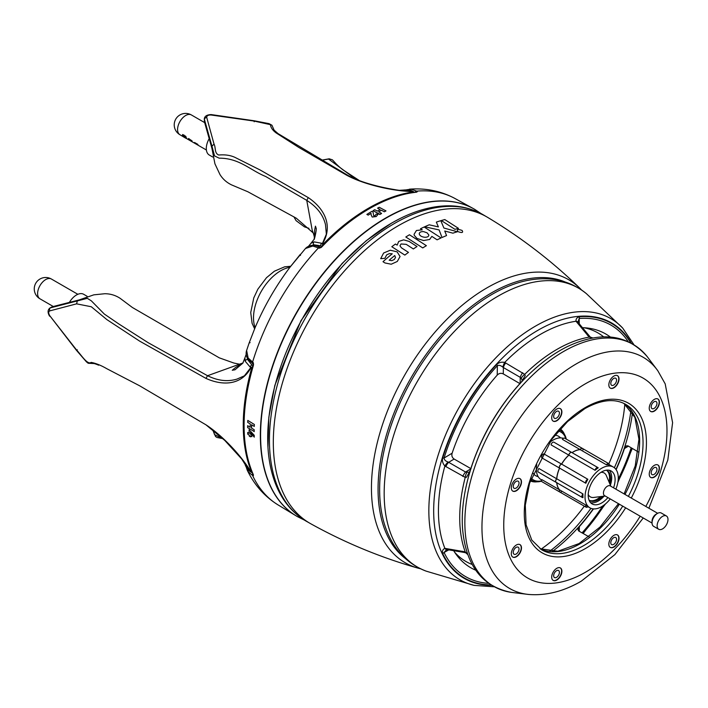 <?xml version="1.0" encoding="UTF-8"?>
<svg xmlns="http://www.w3.org/2000/svg" width="708" height="708" viewBox="0 0 708 708"><rect width="100%" height="100%" fill="white"/><g stroke="black" fill="none" stroke-linecap="round" stroke-linejoin="round"><path stroke-width="1.06" d="M295.988 515.778A177.372 102.403 -60 0 1 270.19 373.293A177.372 102.403 -60 0 1 385.763 217.993M321.6 247.11L319.343 248.172L312.803 246.03L305.484 248.49C307.52 246.313 310.414 245.251 314.193 245.304L314.193 245.304A2.398 1.77 93.9 0 0 312.803 246.03M253.349 365.231A176.363 101.819 -60 0 1 253.411 365.009L253.314 363.93L248.207 359.584A2.398 1.77 -33.9 0 1 248.145 358.027L253.269 362.62L253.437 365.293A176.965 102.173 120 0 0 253.437 474.918L253.269 475.856L252.561 475.449L248.145 471.652L247.198 470.077C254.331 484.953 264.633 496.574 278.102 504.937L295.687 515.592M416.26 192.213A0.602 0.451 84.1 0 1 416.685 192.169A176.965 102.173 120 0 0 369.213 208.772A176.965 102.173 120 0 0 321.742 246.977M321.122 247.464L319.343 248.172L321.485 247.101A176.363 101.819 -60 0 1 321.644 246.933M248.251 469.882A2.398 1.859 143.5 0 0 248.145 471.652M252.694 473.395A2.398 1.478 119.9 0 0 252.561 475.449A176.92 102.147 120 0 0 278.102 504.937M253.544 364.505L253.269 362.62L253.314 363.93M248.207 359.584C246.163 356.425 245.632 353.381 246.614 350.46L248.145 358.027M305.484 248.49L290.183 266.96L300.227 254.464L300.475 255.411M250.11 342.654L249.163 342.92L254.969 327.972C264.199 306.183 275.943 285.855 290.183 266.96L300.227 254.464M409.737 190.186A2.398 1.859 -83.5 0 1 411.206 189.222L416.702 191.142L417.41 191.558L416.685 192.169M406.737 189.735L411.206 189.222M416.286 192.142L417.41 191.558M474.572 209.285A177.372 102.403 120 0 0 474.449 209.205A177.372 102.403 120 0 0 337.769 256.73A177.372 102.403 120 0 0 260.34 435.225A177.372 102.403 120 0 0 297.077 516.424A177.372 102.403 120 0 0 297.201 516.495M252.659 473.475A7.496 4.328 120 0 0 252.836 475.608M377.337 211.09L374.744 209.701A177.389 102.421 120 0 0 373.072 210.648L379.851 214.294A177.726 102.607 120 0 0 379.851 214.294A177.726 102.607 120 0 1 381.532 213.338L378.665 211.807A177.584 102.527 120 0 1 381.47 210.267L384.329 211.798A177.726 102.607 120 0 1 386.002 210.913L379.223 207.276A177.389 102.421 120 0 0 377.55 208.161L380.143 209.55A177.522 102.492 120 0 0 377.337 211.09M381.532 213.338L381.532 213.533A177.496 102.483 120 0 0 379.86 214.48L373.072 210.648M371.16 215.02L372.222 217.055L376.231 216.551L378.001 214.382L376.107 214.099L375.151 215.683L373.753 215.807L372.992 211.913L371.912 211.329A177.389 102.421 120 0 0 366.859 214.418L368.195 215.126A177.46 102.456 120 0 1 371.027 213.365L371.16 215.02M251.676 424.835A177.354 102.395 120 0 0 251.606 427.933L251.437 428.021A177.584 102.527 120 0 1 251.517 424.738L254.278 426.446A177.726 102.607 120 0 1 254.349 424.473L247.8 420.419A177.389 102.421 120 0 0 247.729 422.393L250.234 423.942A177.522 102.492 120 0 0 250.154 427.225L247.658 425.676A177.389 102.421 120 0 0 247.641 427.614L254.19 431.482M254.19 431.668A177.726 102.607 120 0 1 254.199 429.729L251.437 428.021M251.782 434.986L250.366 434.11A177.531 102.492 120 0 1 250.331 432.482L254.269 437.137A177.726 102.607 120 0 1 254.216 435.296L249.11 429.703A177.469 102.456 120 0 0 249.172 433.376L247.703 432.464A177.389 102.421 120 0 0 247.756 434.172L249.225 435.084A177.469 102.456 120 0 0 249.269 436.119L250.464 436.863A177.531 102.492 120 0 1 250.42 435.827L251.844 436.703A177.602 102.536 120 0 1 251.782 434.986M212.745 157.034L209.276 155.034A14.337 8.275 -60 0 1 206.302 148.468A14.337 8.275 -60 0 1 209.258 138.511M189.399 139.007L188.523 138.502A11.425 6.593 -60 0 0 189.045 139.494L189.912 139.998A11.425 6.593 120 0 1 189.824 139.857L192.107 141.007A11.425 6.593 120 0 1 192.027 140.857L189.461 139.166A11.425 6.593 120 0 1 189.399 139.007M183.832 136.502L183.222 135.989A11.425 6.593 -60 0 1 183.133 135.839L184.133 136.237A11.425 6.593 -60 0 1 183.894 135.644L182.655 134.67A11.425 6.593 -60 0 1 182.602 134.493L185.912 136.405A11.425 6.593 120 0 0 185.965 136.582L184.77 136.148A11.425 6.593 120 0 0 185.009 136.732L186.443 137.75A11.425 6.593 120 0 0 186.523 137.901L184.027 136.609M197.744 144.565L197.921 144.52A11.425 6.593 120 0 1 197.842 144.37L194.532 142.467A11.425 6.593 -60 0 0 194.62 142.609L197.744 144.565M184.168 137.193L182.398 135.246L185.027 136.759L183.814 136.175L184.354 137.308L185.726 138.21L179.947 134.741A11.425 6.593 120 0 1 178.248 132.856A11.425 6.593 120 0 1 182.425 118.156A11.425 6.593 120 0 1 191.372 114.944A11.425 11.425 0 0 0 177.266 117.086A11.425 11.425 0 0 0 179.947 134.741M355.566 179.053L328.556 159.043L320.981 160.335M314.502 237.437L314.6 230.383L315.449 226.153L316.281 228.666C316.095 233.888 313.086 243.817 314.502 237.437L314.317 238.906M204.302 119.024L204.391 121.608L211.949 148.423L214.922 163.787L219.958 174.522C222.772 179.053 226.657 182.522 231.622 184.912L247.906 191.788L296.28 218.197L313.29 233.012M211.949 148.423L211.949 146.167L204.302 119.006C204.541 116.236 206.833 114.758 211.188 114.581L210.957 114.988C208.108 114.953 206.701 115.767 206.727 117.431L214.037 144.14C215.94 147.45 214.214 153.229 218.754 155.025C224.879 154.468 230.233 155.229 234.808 157.3L260.172 170.008L308.263 197.612C323.547 207.833 333.769 225.126 322.521 243.685L323.733 244.587M314.264 239.216C313.927 237.738 315.396 238.419 312.255 230.445L306.759 200.364L265.615 176.46C250.384 170.336 239.419 158.079 219.144 158.167L214.551 155.928L211.949 146.167L214.037 144.14M321.945 246.437L320.697 245.791A2.398 1.504 -64.6 0 1 321.653 243.251L322.37 243.623L326.361 234.189L325.503 224.719C323.22 215.002 316.98 206.886 306.759 200.364L308.263 197.612M322.167 246.216A2.398 1.389 -60 0 1 323.229 244.092A176.956 102.164 -60 0 1 413.516 191.965A2.398 1.389 -60 0 1 414.109 192.063L413.41 191.656A2.398 1.389 120 0 0 412.817 191.558C392.559 191.169 364.213 184.593 346.92 175.345L298.696 147.37L276.049 132.865C272.562 130.201 270.695 127.467 270.465 124.67L254.039 121.05L210.957 114.988M320.697 245.791L313.626 244.764A2.398 1.929 -103.8 0 1 314.007 241.871L321.653 243.251M314.618 245.34L313.626 244.764L312.201 245.322M413.658 191.948A2.398 1.504 115.3 0 1 413.853 192.434A2.398 1.389 120 0 0 413.702 191.957M388.329 188.514L401.542 190.815L412.684 191.479A2.398 1.699 -94.8 0 1 412.817 191.558L413.516 191.965A0.602 0.451 82.6 0 1 413.808 192.434M308.52 246.278L310.936 243.322L314.007 241.871M413.322 191.62A2.398 1.504 115.3 0 0 413.233 191.567A2.398 1.504 115.3 0 0 412.684 191.479L403.79 190.045L399.312 190.328L394.967 189.717M212.896 430.128L214.551 434.588L219.144 436.924L221.489 437.332M247.269 357.938L247.499 359.39A2.398 1.929 163.8 0 0 245.18 361.195L244.879 357.938L246.225 354.257M242.632 363.328L234.985 369.797L232.268 370.257L235.622 367.434L242.782 363.151M239.941 364.293L233.844 363.027L219.285 357.841L132.405 307.502L120.103 298.298C115.395 295.245 110.28 293.723 104.757 293.731L93.819 294.838L79.252 299.9L52.25 306.759L49.958 307.98L87.296 298.334L91.341 300.847L104.333 314.06L118.891 323.999L148.238 342.743L207.55 375.718L243.074 362.921M79.252 299.9L77.296 301.024L76.597 303.847L49.799 310.874C48.348 311.688 48.348 313.317 49.799 315.75L76.597 350.035C81.349 355.035 87.482 365.178 91.146 362.39C95.89 363.284 101.094 365.381 106.758 368.682L139.547 385.745L205.957 424.818C221.719 434.986 241.109 455.244 250.986 471.882L251.676 472.28A0.602 0.451 -22.6 0 0 252.234 472.298M251.287 472.289A2.398 1.504 -55.2 0 1 251.198 472.227A2.398 1.504 -55.2 0 1 250.844 471.794L244.384 462.094L236.853 453.164M251.198 472.227L250.526 471.767C248.234 470.404 246.455 468.103 245.189 464.864A2.398 1.929 -16.1 0 1 245.172 464.811L250.844 471.794A2.398 1.708 -24.9 0 0 250.986 471.882A2.398 1.389 -60 0 0 251.367 472.342L252.057 472.74A2.398 1.389 -60 0 1 251.676 472.28A176.956 102.164 -60 0 1 251.676 368.018A2.398 1.389 -60 0 1 252.977 366.036M252.358 368.213L250.986 367.611C241.109 386.099 221.719 385.55 205.957 378.391L139.644 341.123L106.899 319.627L91.279 306.741L76.597 303.847M252.252 472.342A2.398 1.504 -55.2 0 1 251.738 472.404M248.455 359.947L247.499 359.39L251.889 364.983A2.398 1.504 124.7 0 0 250.163 367.08L245.18 361.195M251.889 364.983L253.066 365.744M252.26 472.36A2.398 1.389 -60 0 1 251.765 472.448M250.986 367.611A2.398 0.867 -161.5 0 1 250.844 367.523L250.163 367.08M205.957 378.391L207.55 375.718C217.825 380.78 227.604 381.913 236.897 379.125L244.393 375.824L250.844 367.523M69.322 302.52A14.337 8.275 -60 0 1 76.473 294.988A14.337 8.275 -60 0 1 83.641 294.271L87.119 296.28M530.301 480.865A29.993 17.319 120 0 0 536.965 481.803M564.418 434.269A29.993 17.319 120 0 0 560.267 428.968M592.508 337.999L589.206 337.114L576.011 321.246C575.843 318.857 576.993 317.352 579.436 316.733A147.007 84.872 -60 0 1 630.669 342.778M448.739 549.912L444.075 552.488A4.797 3.646 154.3 0 1 442.695 553.585C442.004 551.151 442.739 549.417 444.881 548.355L465.227 551.859L467.643 554.267M578.073 322.432A4.797 3.08 144.8 0 0 577.932 322.211A4.797 3.08 144.8 0 0 576.011 321.246A144.122 83.208 120 0 0 540.354 334.388A144.122 83.208 120 0 0 504.698 362.416L524.716 374.346L525.239 375.559L521.212 382.293A138.52 79.977 120 0 0 470.351 470.377L466.537 477.227L465.227 477.387L444.881 466.014C442.739 463.536 442.004 460.855 442.695 457.988A147.007 84.872 -60 0 1 496.644 364.531C498.786 362.505 501.468 361.797 504.698 362.416A4.797 1.336 112.7 0 0 502.866 367.222C500.883 365.452 499.051 364.947 497.379 365.7A4.797 1.434 -137.2 0 0 496.644 364.531M475.696 570.197A134.963 77.924 -60 0 1 453.74 550.806M503.273 373.895L520.115 383.736L520.256 377.337L503.388 367.558L503.273 373.895C501.007 372.868 498.99 373.266 497.211 375.107L497.379 365.7A145.246 83.854 120 0 0 444.075 458.032L452.138 453.191A134.963 77.924 -60 0 1 497.211 375.107M452.138 453.191C451.43 455.633 452.085 457.589 454.111 459.041L448.686 462.306L465.581 472.032L471.059 468.714L454.111 459.041M442.695 457.988A4.797 1.434 -162.8 0 0 444.075 458.032C444.252 459.864 445.606 461.191 448.129 462.023A4.797 1.336 127.3 0 0 444.881 466.014A144.122 83.208 120 0 0 444.881 548.355A4.797 3.08 95.2 0 0 446.677 549.541L444.075 552.488A145.246 83.854 120 0 0 488.511 583.339M638.74 452.226L627.89 445.836L626.226 445.872L624.429 448.553A134.963 77.924 -60 0 1 616.128 469.661M628.43 446.155L624.429 448.553M593.481 508.893A134.963 77.924 -60 0 1 579.348 526.637L579.268 531.301M589.684 537.204L578.728 530.991L577.923 529.531L579.348 526.637M576.613 322.016A4.797 2.655 139.2 0 1 578.241 322.6L590.339 337.123A4.797 1.584 131.7 0 0 589.206 337.114A137.511 79.393 -60 0 0 556.966 349.38A137.511 79.393 -60 0 0 524.716 374.346A4.797 1.867 136.7 0 0 521.265 378.453L520.256 377.337A4.797 1.407 120.2 0 1 522.672 372.727M613.925 547.072A7.195 4.16 120 0 0 619.022 538.257A7.195 4.16 120 0 0 613.925 535.319A7.195 4.16 120 0 0 608.836 544.133A7.195 4.16 120 0 0 613.925 547.072M654.325 477.103A7.195 4.16 120 0 0 659.033 470.758A7.195 4.16 120 0 0 657.927 464.988A7.195 4.16 120 0 0 654.325 465.342A7.195 4.16 120 0 0 649.625 471.687A7.195 4.16 120 0 0 650.732 477.457A7.195 4.16 120 0 0 654.325 477.103M654.325 411.127A7.195 4.16 120 0 0 659.033 404.781A7.195 4.16 120 0 0 657.927 399.011A7.195 4.16 120 0 0 654.325 399.374A7.195 4.16 120 0 0 649.625 405.711A7.195 4.16 120 0 0 650.732 411.481A7.195 4.16 120 0 0 654.325 411.127M613.925 387.798A7.195 4.16 120 0 0 618.633 381.453A7.195 4.16 120 0 0 617.526 375.691A7.195 4.16 120 0 0 613.925 376.045A7.195 4.16 120 0 0 609.225 382.391A7.195 4.16 120 0 0 610.331 388.152A7.195 4.16 120 0 0 613.925 387.798M556.798 420.782A7.195 4.16 120 0 0 561.497 414.446A7.195 4.16 120 0 0 560.391 408.675A7.195 4.16 120 0 0 556.798 409.029A7.195 4.16 120 0 0 552.09 415.375A7.195 4.16 120 0 0 553.196 421.145A7.195 4.16 120 0 0 556.798 420.782M516.398 490.759A7.195 4.16 120 0 0 521.097 484.422A7.195 4.16 120 0 0 519.991 478.652A7.195 4.16 120 0 0 516.398 479.006A7.195 4.16 120 0 0 511.689 485.352A7.195 4.16 120 0 0 512.796 491.122A7.195 4.16 120 0 0 516.398 490.759M516.398 556.736A7.195 4.16 120 0 0 521.097 550.39A7.195 4.16 120 0 0 519.991 544.629A7.195 4.16 120 0 0 516.398 544.983A7.195 4.16 120 0 0 511.689 551.328A7.195 4.16 120 0 0 512.796 557.09A7.195 4.16 120 0 0 516.398 556.736M556.798 580.064A7.195 4.16 120 0 0 561.497 573.719A7.195 4.16 120 0 0 560.391 567.949A7.195 4.16 120 0 0 556.798 568.303A7.195 4.16 120 0 0 552.09 574.648A7.195 4.16 120 0 0 553.196 580.418A7.195 4.16 120 0 0 556.798 580.064M470.351 470.377A4.797 1.443 -162.8 0 1 470.351 470.085L470.351 470.085A4.797 1.443 -162.8 0 1 470.546 469.82M462.802 476.422A4.797 1.407 119.8 0 1 465.581 472.032L469.563 472.289M467.059 472.342A4.797 1.867 103.3 0 0 465.227 477.387A137.511 79.393 -60 0 0 465.227 551.859A4.797 1.584 108.3 0 0 465.802 552.833L467.758 554.568M505.742 362.93A4.797 1.593 120.2 0 0 503.388 367.558L502.866 367.222M448.129 462.023L448.686 462.306A4.797 1.593 119.8 0 0 445.854 466.66M522.469 380.647L521.265 378.453M582.551 327.689A134.963 77.924 -60 0 1 610.331 337.008M628.12 341.539A145.246 83.854 120 0 0 579.179 318.476L579.277 323.804M577.932 322.211L579.179 318.476A4.797 3.646 -94.3 0 0 579.436 316.733M589.215 335.946A4.797 2.62 141.9 0 0 587.49 335.3M462.802 551.275A4.797 2.62 98.1 0 0 464.218 552.444L465.802 552.833M445.854 548.496A4.797 2.655 100.8 0 0 447.182 549.612L464.218 552.444M492.264 294.245A159.291 91.969 -60 0 1 527.283 280.474C550.213 275.952 569.931 280.359 586.454 293.705A161.052 92.987 120 0 0 498.06 296.148A161.052 92.987 120 0 0 390.736 445.615A161.052 92.987 120 0 0 426.251 571.17C406.436 563.541 392.763 548.665 385.214 526.54A159.291 91.969 -60 0 1 492.264 294.245M613.677 537.717A4.08 2.354 120 0 0 611.013 541.31A4.08 2.354 120 0 0 611.632 544.585A4.08 2.354 120 0 0 613.677 544.381A4.08 2.354 120 0 0 616.341 540.788A4.08 2.354 120 0 0 615.712 537.522A4.08 2.354 120 0 0 613.677 537.717M610.207 547.355A7.195 4.16 120 0 0 615.703 545.266A7.195 4.16 120 0 0 618.765 538.115A7.195 4.16 120 0 0 617.403 534.894M556.541 570.71A4.08 2.354 120 0 0 553.877 574.303A4.08 2.354 120 0 0 554.497 577.569A4.08 2.354 120 0 0 556.541 577.365A4.08 2.354 120 0 0 559.205 573.772A4.08 2.354 120 0 0 558.577 570.506A4.08 2.354 120 0 0 556.541 570.71M553.072 580.339A7.195 4.16 120 0 0 558.568 578.25A7.195 4.16 120 0 0 561.63 571.099A7.195 4.16 120 0 0 560.267 567.878M516.141 547.381A4.08 2.354 120 0 0 513.477 550.974A4.08 2.354 120 0 0 514.096 554.24A4.08 2.354 120 0 0 516.141 554.045A4.08 2.354 120 0 0 518.805 550.443A4.08 2.354 120 0 0 518.176 547.178A4.08 2.354 120 0 0 516.141 547.381M512.672 557.019A7.195 4.16 120 0 0 518.168 554.93A7.195 4.16 120 0 0 521.23 547.771A7.195 4.16 120 0 0 519.867 544.558M516.141 481.405A4.08 2.354 120 0 0 513.477 484.998A4.08 2.354 120 0 0 514.096 488.272A4.08 2.354 120 0 0 516.141 488.069A4.08 2.354 120 0 0 518.805 484.476A4.08 2.354 120 0 0 518.176 481.201A4.08 2.354 120 0 0 516.141 481.405M512.672 491.042A7.195 4.16 120 0 0 518.168 488.954A7.195 4.16 120 0 0 521.23 481.803A7.195 4.16 120 0 0 519.867 478.581M556.541 411.428A4.08 2.354 120 0 0 553.877 415.03A4.08 2.354 120 0 0 554.497 418.295A4.08 2.354 120 0 0 556.541 418.092A4.08 2.354 120 0 0 559.205 414.499A4.08 2.354 120 0 0 558.577 411.233A4.08 2.354 120 0 0 556.541 411.428M553.072 421.065A7.195 4.16 120 0 0 558.568 418.977A7.195 4.16 120 0 0 561.63 411.826A7.195 4.16 120 0 0 560.267 408.604M613.677 378.444A4.08 2.354 120 0 0 611.013 382.037A4.08 2.354 120 0 0 611.632 385.311A4.08 2.354 120 0 0 613.677 385.108A4.08 2.354 120 0 0 616.341 381.515A4.08 2.354 120 0 0 615.712 378.24A4.08 2.354 120 0 0 613.677 378.444M610.207 388.081A7.195 4.16 120 0 0 615.703 385.993A7.195 4.16 120 0 0 618.765 378.833A7.195 4.16 120 0 0 617.403 375.621M654.077 401.772A4.08 2.354 120 0 0 651.413 405.365A4.08 2.354 120 0 0 652.033 408.631A4.08 2.354 120 0 0 654.077 408.428A4.08 2.354 120 0 0 656.741 404.834A4.08 2.354 120 0 0 656.112 401.569A4.08 2.354 120 0 0 654.077 401.772M650.608 411.401A7.195 4.16 120 0 0 656.104 409.321A7.195 4.16 120 0 0 659.166 402.162A7.195 4.16 120 0 0 657.803 398.949M654.077 467.749A4.08 2.354 120 0 0 651.413 471.342A4.08 2.354 120 0 0 652.033 474.608A4.08 2.354 120 0 0 654.077 474.404A4.08 2.354 120 0 0 656.741 470.811A4.08 2.354 120 0 0 656.112 467.545A4.08 2.354 120 0 0 654.077 467.749M650.608 477.378A7.195 4.16 120 0 0 656.104 475.289A7.195 4.16 120 0 0 659.166 468.138A7.195 4.16 120 0 0 657.803 464.917M531.204 478.157A27.594 15.93 120 0 0 541.593 480.829M541.638 481.113A28.789 16.62 -60 0 1 530.708 479.608M565.922 438.907A27.594 15.93 120 0 0 558.373 431.101M533.053 473.112A22.798 13.16 120 0 0 538.16 476.643M560.541 437.88A22.798 13.16 120 0 0 554.922 435.225M559.382 429.942A28.789 16.62 -60 0 1 566.25 439.093M535.584 475.634A22.798 13.16 120 0 0 538.053 476.457M560.329 437.88A22.798 13.16 120 0 0 558.373 436.155M391.958 222.914A175.726 101.456 120 0 0 270.872 468.51C276.501 493.175 288.448 510.822 306.714 521.469A176.929 102.147 120 0 1 278.793 379.913A176.929 102.147 120 0 1 394.542 223.427A176.929 102.147 120 0 1 483.635 215.028C465.28 204.532 444.022 203.01 419.844 210.471A175.726 101.456 120 0 0 391.958 222.914M454.616 552.187A131.98 76.198 120 0 0 472.183 564.48M630.934 410.313A136.732 78.942 -60 0 1 614.367 467.749M590.941 508.326A136.732 78.942 -60 0 1 549.488 551.39M541.009 549.213A131.98 76.198 120 0 0 584.304 506.158M608.88 463.74A131.98 76.198 120 0 0 624.81 404.064M603.614 336.822A131.98 76.198 120 0 0 584.188 327.76M438.385 226.914L429.234 224.799A176.442 101.872 120 0 0 424.658 226.781L439.119 229.923L442.031 237.507A175.053 101.067 120 0 1 446.562 235.569L444.739 231.012L452.925 233.18A175.053 101.067 120 0 1 457.359 231.755L443.898 228.02L440.801 220.692A176.442 101.872 120 0 0 436.34 222.117L438.385 226.914M417.101 238.49L423.641 240.543L429.641 239.463L431.853 236.375L437.11 239.835A175.053 101.067 120 0 1 441.084 237.932L424.145 227.011A176.442 101.872 120 0 0 420.517 228.737L422.242 229.817L416.437 230.498L414.056 234.348L414.251 235.339L417.101 238.534L423.641 240.543M427.074 232.835L423.596 231.622C420.826 231.498 419.375 232.259 419.242 233.888C419.702 235.675 421.437 236.791 424.446 237.242C427.313 237.366 428.774 236.605 428.836 234.968L427.074 232.835M405.808 237.003L422.747 247.924A175.053 101.067 120 0 1 426.393 245.685L409.454 234.764A176.442 101.872 120 0 0 405.808 237.003L422.747 247.924M401.445 247.835L399.949 245.8L401.047 243.968L406.25 244.357L413.348 248.951A175.451 101.297 120 0 1 417.012 246.526L409.109 241.419L403.666 239.844L398.728 241.437L397.153 245.118L395.436 244.039A176.442 101.872 120 0 0 391.807 246.738L404.843 255.092A175.451 101.297 120 0 1 408.472 252.384L401.445 247.835M394.223 259.544L395.506 257.517L394.763 255.535A175.903 101.563 120 0 0 389.17 260.217L391.807 260.65L394.223 259.544M383.63 253.004L380.692 258.668L384.869 258.323L386.656 254.88L389.418 253.579L392.259 253.8A176.106 101.678 120 0 0 383.001 261.712L384.948 262.951L391.223 264.226L397.294 261.456L400.055 256.535L397.108 251.836L390.285 250.216L383.63 253.004M462.094 230.454C457.917 228.932 456.51 229.312 457.881 231.596C462.076 233.074 463.475 232.693 462.094 230.454M441.296 220.542L454.961 229.33A175.389 101.262 120 0 1 458.483 228.365L444.819 219.577A176.442 101.872 120 0 0 441.296 220.542M572.073 452.678A23.514 13.576 -60 0 1 573.321 451.899A23.514 13.576 -60 0 1 580.224 449.651L562.409 439.367A2.398 1.389 120 0 1 563.48 438.305A2.398 1.389 120 0 1 564.674 438.19L582.489 448.474A2.398 1.389 120 0 0 581.295 448.589A2.398 1.389 120 0 0 580.224 449.651M541.682 479.989L541.204 479.705A23.514 13.576 -60 0 1 536.744 464.483M549.302 442.73A23.514 13.576 -60 0 1 552.957 440.146A23.514 13.576 -60 0 1 563.373 438.367M559.621 489.892A2.398 1.389 120 0 0 559.904 492.069L542.089 481.785A2.398 1.389 120 0 1 541.806 479.608L559.621 489.892A23.514 13.576 -60 0 1 556.789 482.741M556.771 478.82A2.398 1.389 120 0 0 556.169 482.387L538.354 472.103A2.398 1.389 120 0 1 538.956 468.537L556.771 478.82A23.514 13.576 -60 0 1 559.621 468.13L541.806 457.846A2.398 1.389 120 0 1 543.284 454.076A2.398 1.389 120 0 1 543.841 453.863L561.656 464.147A23.514 13.576 -60 0 1 568.887 455.155L551.072 444.872A2.398 1.389 120 0 1 552.736 442.323A2.398 1.389 120 0 1 553.93 442.199L571.745 452.483A2.398 1.389 120 0 0 570.551 452.607A2.398 1.389 120 0 0 568.887 455.155M561.656 464.147A2.398 1.389 120 0 0 561.099 464.36A2.398 1.389 120 0 0 559.621 468.13M582.967 449.899A2.398 1.389 120 0 0 582.489 448.474M556.169 482.387A2.398 1.389 120 0 0 556.771 482.484M559.904 492.069A2.398 1.389 120 0 0 561.656 491.52M667.989 519.486A7.682 4.434 -60 0 1 664.635 527.212A7.682 4.434 -60 0 1 658.723 529.274A7.682 4.434 -60 0 1 657.13 525.761A7.682 4.434 -60 0 1 660.484 518.035A7.682 4.434 -60 0 1 666.396 515.973A7.682 4.434 -60 0 1 667.989 519.486M658.723 529.274L653.634 526.336A7.682 4.434 -60 0 1 652.041 522.823A7.682 4.434 -60 0 1 657.466 513.415A7.682 4.434 -60 0 1 661.307 513.035L666.396 515.973M657.466 513.415L656.024 514.247A5.637 3.257 -60 0 0 652.041 521.15L652.041 522.823M652.041 523.062L604.597 495.671A5.637 3.257 -60 0 1 603.437 493.087A5.637 3.257 -60 0 1 605.898 487.414A5.637 3.257 -60 0 1 610.243 485.909L657.679 513.3M605.19 496.016L593.685 497.459A13.797 7.965 -60 0 1 588.224 494.414M600.968 472.351A13.797 7.965 -60 0 1 606.322 475.564L610.827 486.246M613.553 487.821A19.019 10.974 120 0 0 611.163 470.988A19.019 10.974 120 0 0 601.65 471.935A19.019 10.974 120 0 0 589.233 488.688A19.019 10.974 120 0 0 592.145 503.928A19.019 10.974 120 0 0 601.65 502.981A19.019 10.974 120 0 0 607.915 497.582M590.596 502.68A19.019 10.974 120 0 0 598.26 501.025A19.019 10.974 120 0 0 604.066 496.158M610.385 485.201A19.019 10.974 120 0 0 609.314 470.28M600.658 496.582A17.399 10.045 120 0 1 597.242 499.113A17.399 10.045 120 0 1 589.091 500.255A17.399 10.045 120 0 0 589.56 500.565A17.399 10.045 120 0 0 598.26 499.706A17.399 10.045 120 0 0 602.535 496.343M609.792 483.785A17.399 10.045 120 0 0 606.96 470.431A17.399 10.045 120 0 0 606.464 470.183A17.399 10.045 120 0 1 609.057 482.042M615.88 489.166A23.514 13.576 120 0 0 613.411 467.094A23.514 13.576 120 0 0 601.65 468.262A23.514 13.576 120 0 0 586.295 488.98A23.514 13.576 120 0 0 589.897 507.822A23.514 13.576 120 0 0 601.65 506.654A23.514 13.576 120 0 0 610.243 498.928M606.429 464.784A2.398 1.389 -60 0 1 608.703 463.607A2.398 1.389 -60 0 1 609.181 465.032A23.514 13.576 120 0 0 606.429 464.784L580.135 449.598A23.514 13.576 120 0 0 573.232 451.854A23.514 13.576 120 0 0 571.993 452.624M595.092 470.289A2.398 1.389 -60 0 1 596.26 468.112A2.398 1.389 -60 0 1 597.959 467.616A2.398 1.389 -60 0 1 598.216 467.855A23.514 13.576 120 0 0 595.092 470.289L568.798 455.111A23.514 13.576 120 0 0 561.577 464.094L587.87 479.281A23.514 13.576 120 0 0 585.835 483.263L559.532 468.077A23.514 13.576 120 0 0 556.683 478.776L582.976 493.954A23.514 13.576 120 0 0 582.976 497.618A2.398 1.389 -60 0 1 582.383 497.52A2.398 1.389 -60 0 1 582.976 493.954M556.709 482.697A23.514 13.576 120 0 0 559.532 489.839L585.835 505.025A23.514 13.576 120 0 0 587.773 506.601A23.514 13.576 120 0 0 587.87 506.654L585.711 505.406M587.87 506.654A2.398 1.389 -60 0 1 587.313 507.087A2.398 1.389 -60 0 1 586.118 507.202A2.398 1.389 -60 0 1 585.835 505.025M580.135 449.598A2.398 1.389 -60 0 1 582.41 448.421L608.703 463.607M586.118 507.202L559.816 492.016A2.398 1.389 -60 0 1 559.532 489.839M582.383 497.52L556.09 482.334A2.398 1.389 -60 0 1 556.683 478.776M585.835 483.263A2.398 1.389 -60 0 1 586.012 480.944A2.398 1.389 -60 0 1 587.87 479.281M559.532 468.077A2.398 1.389 -60 0 1 559.718 465.758A2.398 1.389 -60 0 1 561.577 464.094M568.798 455.111A2.398 1.389 -60 0 1 569.967 452.934A2.398 1.389 -60 0 1 571.666 452.439L597.959 467.616M320.503 247.552L321.184 247.499L320.352 247.083A2.398 1.381 116.6 0 0 318.582 247.791A176.92 102.147 120 0 0 252.561 362.151A2.398 1.381 -56.6 0 0 252.827 364.036M414.994 192.284A2.398 1.478 -59.9 0 1 416.702 191.142A176.92 102.147 120 0 1 455.005 198.514L473.033 208.417M474.449 209.205L474.705 209.356A177.372 102.403 120 0 0 338.017 256.871A177.372 102.403 120 0 0 260.597 435.376A177.372 102.403 120 0 0 297.333 516.575L304.298 520.044M183.08 135.175A11.425 6.593 120 0 0 183.912 134.963M321.096 160.273L329.193 158.804L332.424 159.84L336.371 164.106C342.415 170.017 344.982 171.053 343.796 170.38L359.381 180.593M204.391 121.608L204.391 119.617A2.398 1.912 -16.8 0 1 206.727 117.431M254.19 121.776L254.039 121.05M396.869 190.036C388.188 188.682 362.514 183.814 347.805 175.327L346.92 175.345M403.498 190.116L403.826 190.036C407.888 189.647 410.773 190.045 412.499 191.222L412.499 191.222A2.398 1.504 115.4 0 0 411.923 191.133M52.25 306.759L50.525 307.759A2.398 1.912 76.8 0 0 49.799 310.874M242.676 460.041L224.799 440.438L205.957 424.818M77.296 349.796L76.597 350.035M98.439 365.124C99.757 365.647 94.465 363.346 93.615 363.531L88.19 363.266L86.411 361.832L76.437 350.301L49.799 315.75M250.526 471.767A2.398 1.504 -55.3 0 1 250.163 471.316M77.853 294.298L51.401 279.023A11.425 6.593 120 0 0 42.453 282.235A11.425 6.593 120 0 0 38.285 296.926A11.425 6.593 120 0 0 39.975 298.811L53.304 306.511M564.745 281.819A160.15 92.465 120 0 0 443.827 332.441A160.15 92.465 120 0 0 378.063 489.131A160.15 92.465 120 0 0 405.109 558.32M417.915 568.108A163.415 94.35 -60 0 1 371.443 487.98A163.415 94.35 -60 0 1 450.607 315.635A163.415 94.35 -60 0 1 579.631 288.014C551.833 261.048 521.185 237.507 487.67 217.4A176.894 102.129 120 0 0 351.071 263.739A176.894 102.129 120 0 0 273.315 442.332A176.894 102.129 120 0 0 310.785 523.778C344.955 542.744 380.665 557.523 417.915 568.108L420.579 568.807M567.674 346.442A138.573 80.004 120 0 0 560.249 350.407A138.573 80.004 120 0 0 462.545 528.549C465.775 565.4 482.06 586.684 511.406 592.384A139.618 80.606 120 0 1 468.661 488.945A139.618 80.606 120 0 1 563.586 351.487A139.618 80.606 120 0 1 647.386 356.841C627.784 334.273 601.216 330.813 567.674 346.442M490.865 584.932A147.007 84.872 -60 0 1 442.695 553.585M491.423 585.277A147.45 85.128 -60 0 1 436.447 481.679A147.45 85.128 -60 0 1 537.938 330.282A147.45 85.128 -60 0 1 631.253 343.088M647.386 356.841L657.803 370.726A133.502 77.075 120 0 0 576.356 363.85A133.502 77.075 120 0 0 485.254 496.901A133.502 77.075 120 0 0 528.628 594.455C546.187 595.844 563.772 591.392 581.383 581.082L614.907 554.585L643.245 517.982M645.829 506.45A115.422 66.641 120 0 0 659.98 396.79A115.422 66.641 120 0 0 585.366 383.807A115.422 66.641 120 0 0 503.742 525.177A115.422 66.641 120 0 0 585.366 572.294A115.422 66.641 120 0 0 640.182 516.221M582.056 532.885A145.246 83.854 120 0 0 602.729 505.99M618.243 479.13A145.246 83.854 120 0 0 631.191 447.775M625.642 507.822A86.376 49.87 -60 0 1 585.366 548.576A86.376 49.87 -60 0 1 524.283 513.318A86.376 49.87 -60 0 1 585.366 407.525A86.376 49.87 -60 0 1 640.997 416.826A86.376 49.87 -60 0 1 631.279 498.051M628.377 496.379A83.978 48.48 120 0 0 625.651 404.348C614.668 398.223 601.074 399.648 584.861 408.622L567.586 421.561L551.718 439.376L529.602 483.121L525.292 505.202L526.079 524.77L531.77 540.054L541.673 549.797A83.978 48.48 120 0 0 583.666 545.638A83.978 48.48 120 0 0 622.739 506.14M624.111 493.91L635.226 465.944L638.943 439.208L634.89 417.393L623.916 403.427A83.978 48.48 -60 0 1 624.987 494.423M619.35 504.185A83.978 48.48 -60 0 1 580.268 543.682A83.978 48.48 -60 0 1 540.036 548.771M632.456 412.605A135.06 77.977 -60 0 1 615.969 469.422M593.189 508.866A135.06 77.977 -60 0 1 552.231 551.559M631.881 448.182A147.007 84.872 -60 0 1 618.049 481.183M604.411 504.795A147.007 84.872 -60 0 1 582.755 533.283M494.025 586.773L474.148 585.383A150.795 87.066 -60 0 1 433.809 470.811A150.795 87.066 -60 0 1 535.478 326.123A150.795 87.066 -60 0 1 622.704 328.078L586.454 293.705M632.014 448.261A147.45 85.128 -60 0 1 617.987 481.59M604.738 504.538A147.45 85.128 -60 0 1 582.888 533.354M255.137 327.556A38.391 22.16 -60 0 1 261.464 291.05A38.391 22.16 -60 0 1 289.917 267.323M321.476 246.933C336.681 230.994 352.495 218.268 368.921 208.745C385.356 199.293 401.206 193.744 416.463 192.116M314.193 245.304L320.352 247.083M246.349 467.475L247.198 470.077M253.287 474.758C240.817 445.332 240.809 408.773 253.26 365.089M249.163 342.92L246.614 350.46M409.374 189.186C425.827 187.921 441.031 191.027 455.005 198.514M474.705 209.356L481.183 213.648M206.4 150.016L184.346 137.281M204.701 122.643L191.372 114.944M293.891 216.79L296.05 220.622L304.467 226.879L308.945 228.321M321.512 160.141L321.025 160.238M321.459 243.481L322.99 244.357M211.188 114.581L254.19 120.776L269.058 123.643L271.934 125.228L274.102 130.157L278.067 133.626L347.805 175.327M310.936 243.322L314.29 239.074M412.499 191.222L413.233 191.567M212.736 430.013L215.586 436.579L217.037 437.482L222.931 438.659M250.269 366.797L251.791 367.682M49.569 316.157C47.489 312.582 47.622 309.856 49.958 307.98M245.056 464.351L241.437 458.545M244.879 357.938L242.844 363.115M51.401 279.023A11.425 11.425 0 0 0 35.4 293.891A11.425 11.425 0 0 0 39.975 298.811M581.56 289.97L579.631 288.014M657.803 370.726L665.193 383.869L672.6 422.658L667.812 460.076L648.882 508.211M590.339 337.123L592.826 337.946M618.473 503.68L600.074 527.018L579.073 543.567L557.851 551.24L540.018 548.762M528.628 594.455L511.406 592.384M522.504 381.001L520.955 382.435C497.671 407.95 480.812 437.163 470.351 470.085L469.882 472.139M583.171 533.513L605.437 503.972M617.845 482.475L632.297 448.421M633.846 344.592L622.704 328.078M474.148 585.383L426.251 571.17M267.96 447.244L268.836 417.286L274.837 385.364L300.953 320.68L342.026 263.535L366.178 240.755L391.497 223.144L399.985 218.568M308.883 522.681L306.714 521.469M485.768 216.303L483.635 215.028M254.623 328.769L252.092 323.308L250.729 312.529L253.783 297.873L257.88 289.138L266.482 277.713L274.385 271.208L284.607 266.827L290.705 266.27M587.773 506.601L589.897 507.822M609.199 464.669L613.411 467.094"/></g></svg>
